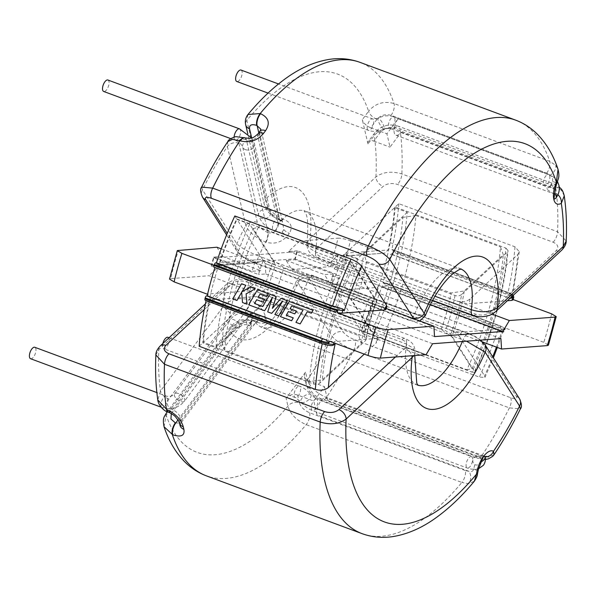 <?xml version="1.0" encoding="UTF-8"?>
<svg xmlns="http://www.w3.org/2000/svg" width="596" height="596" viewBox="0 0 596 596"><rect width="100%" height="100%" fill="white"/><g stroke="black" fill="none" stroke-linecap="round" stroke-linejoin="round"><path stroke-width="0.45" stroke-dasharray="2.98 2.23" d="M481.441 461.624A6.102 4.567 -13.1 0 1 481.426 461.632C479.936 464.575 477.754 465.603 474.87 464.731C472.561 462.697 472.188 460.395 473.738 457.832C475.556 455.858 478.007 455.374 481.091 456.357C484.146 457.013 485.487 457.117 485.114 456.678M485.144 456.707L485.643 456.38L482.842 456.29A10.326 4.537 110.4 0 0 481.091 456.357M555.666 198.416L555.845 198.14C556.738 196.68 555.792 195.123 553.006 193.484L547.15 189.476L547.091 188.664L551.196 185.714C553.93 187.144 555.122 189.751 554.772 193.536M252.786 316.118L257.599 315.634L258.977 316.439L259.498 318.659L254.589 323.963L180.923 422.996L181.132 420.769A212.109 93.237 -69.6 0 1 180.566 418.347C179.53 414.652 176.878 411.762 172.602 409.675L172.207 409.527C167.238 407.128 166.135 403.641 168.884 399.082L232.284 313.854C236.061 309.57 240.799 308.177 246.498 309.659L252.786 316.118L251.05 320.998L250.953 323.725A6.102 2.682 -69.6 0 0 251.519 326.146L247.772 324.999A6.102 2.682 110.4 0 0 252.779 319.069A6.102 2.682 110.4 0 0 253.054 315.031A6.102 2.682 110.4 0 0 252.019 313.563A6.102 2.682 110.4 0 0 247.012 319.501A6.102 2.682 110.4 0 0 246.737 323.531A6.102 2.682 110.4 0 0 247.772 324.999C244.889 324.082 242.118 324.827 239.473 327.241A6.102 3.032 36.6 0 1 235.495 327.547A6.102 3.032 36.6 0 1 229.438 321.698A6.102 3.032 36.6 0 1 229.684 319.963A6.102 3.032 36.6 0 1 233.654 319.657A6.102 3.032 36.6 0 1 239.711 325.505A6.102 3.032 36.6 0 1 239.473 327.241L184.477 401.168A6.102 3.032 36.6 0 1 180.506 401.466A6.102 3.032 36.6 0 1 174.449 395.617A6.102 3.032 36.6 0 1 174.688 393.889A6.102 3.032 36.6 0 1 178.666 393.583A6.102 3.032 36.6 0 1 184.723 399.432A6.102 3.032 36.6 0 1 184.477 401.168C178.48 407.984 171.03 410.115 162.142 407.567A6.102 2.682 110.4 0 0 167.156 401.63A6.102 2.682 110.4 0 0 167.431 397.599A6.102 2.682 110.4 0 0 166.388 396.131A6.102 2.682 110.4 0 0 161.382 402.062A6.102 2.682 110.4 0 0 161.106 406.092A6.102 2.682 110.4 0 0 162.142 407.567L161.024 407.15M180.029 425.402A8.448 6.355 166.4 0 1 181.132 420.769L251.519 326.146C252.153 327.077 253.181 326.34 254.611 323.941C254.164 324.492 252.63 324.231 250 323.151L249.605 323.002C243.898 321.52 239.16 322.92 235.39 327.197A8.448 4.202 -143.4 0 0 229.892 327.614L229.892 327.614A8.448 4.202 -143.4 0 0 229.549 330.013C236.15 321.602 244.546 318.704 254.76 321.341L255.155 321.482C263.052 324.641 266.658 323.717 265.987 318.704A61.947 27.23 -69.6 0 1 265.488 316.573C263.305 309.376 258.202 303.893 250.171 300.138L249.776 299.989C239.532 297.061 230.905 298.983 223.895 305.755A8.448 4.202 -143.4 0 0 232.284 313.854M30.56 358.717A6.102 2.682 110.4 0 0 35.566 352.78A6.102 2.682 110.4 0 0 34.806 347.282M162.842 343.519A6.102 2.682 110.4 0 0 163.669 348.749A6.102 2.682 110.4 0 0 168.683 342.812A6.102 2.682 110.4 0 0 167.916 337.314M474.87 464.731A10.326 4.537 110.4 0 0 474.364 466.333A10.326 4.537 110.4 0 0 473.813 469.015C473.03 471.302 471.429 472.077 469.007 471.339L465.364 470.602A8.448 3.71 -69.6 0 1 464.984 476.189A8.448 3.71 -69.6 0 1 461.87 482.44L468.538 483.736L474.319 481.233M317.027 414.92A10.326 4.537 -69.6 0 1 317.489 408.096A10.326 4.537 -69.6 0 1 325.967 398.053A10.326 4.537 -69.6 0 1 327.718 400.542L324.485 386.677L313.794 401.048L317.027 414.92L469.007 471.339A8.448 6.109 -90.2 0 1 468.538 483.736M267.619 232.447L268.014 232.596C270.8 233.386 273.512 232.775 276.134 230.756L277.9 232.097L282.042 232.112L283.83 229.713L282.362 221.332L278.31 218.076C272.864 215.633 269.429 212.258 268.014 207.959A8.448 6.318 166.9 0 1 264.162 203.996L264.162 203.996A8.448 6.318 166.9 0 1 265.272 199.436C267.224 208.011 273.043 214.538 282.75 219.023L283.145 219.172C291.072 222.204 293.135 226.934 289.336 233.364A61.947 27.23 110.4 0 0 287.622 235.666C281.632 242.378 274.436 244.546 266.032 242.17L265.637 242.021C255.729 237.879 249.128 232.395 245.835 225.579A8.448 6.318 166.9 0 1 257.323 222.338C258.746 226.644 262.18 230.011 267.619 232.447A8.448 3.71 -69.6 0 1 267.239 238.035A8.448 3.71 -69.6 0 1 265.637 242.021A61.947 27.23 110.4 0 0 258.999 256.161L414.689 313.958L425.328 315.679M276.134 230.756L276.902 226.51L278.243 223.962A6.102 2.682 110.4 0 1 280.187 221.347L281.685 220.49L282.407 222.323M107.921 80.013A6.102 2.682 -69.6 0 1 108.681 85.519A6.102 2.682 -69.6 0 1 103.674 91.456M241.03 70.052A6.102 2.682 -69.6 0 1 241.797 75.55A6.102 2.682 -69.6 0 1 236.791 81.488M551.196 185.714A10.326 4.537 -69.6 0 1 551.568 184.119A10.326 4.537 -69.6 0 1 552.492 181.415A8.448 0.603 -157.6 0 0 557.066 182.711M564.248 195.846L561.521 190.392L555.599 186.555L399.909 128.758C389.732 125.942 381.187 128.185 374.266 135.478L367.978 143.934A8.448 4.202 36.6 0 1 368.313 141.535A8.448 4.202 36.6 0 1 373.819 141.118L380.106 132.662C383.869 128.468 388.562 127.142 394.165 128.676L549.855 186.474L553.118 188.612C555.465 190.206 556.165 191.696 555.211 193.074A8.448 6.742 60.7 0 1 557.923 194.728M394.694 125.883A10.326 4.537 110.4 0 0 395.982 135.195A10.326 4.537 110.4 0 0 401.13 132.185L390.015 147.13L386.908 133.787L398.024 118.842A10.326 4.537 110.4 0 0 394.694 125.883M330.214 266.673C333.373 266.643 337.492 267.507 342.573 269.273A178.793 78.59 110.4 0 0 350.373 240.762C345.308 239.003 341.188 238.132 338.014 238.162A169.406 74.463 -69.6 0 1 330.214 266.673L291.764 269.548L286.177 260.37L294.998 259.707L333.32 273.936A88.692 38.986 -69.6 0 1 330.095 283.778L332.464 284.657C334.527 285.64 335.369 287.376 334.982 289.865L360.967 330.519L373.618 335.22A178.793 78.59 -69.6 0 0 407.239 212.31L394.597 207.617L345.702 253.144L341.806 256.377L340.264 256.153L384.725 253.166L388.123 249.97L345.702 253.144M335.466 290.565L377.886 287.384A178.793 78.59 -69.6 0 1 360.967 330.519M394.597 207.617A178.793 78.59 -69.6 0 1 388.123 249.97M377.886 287.384C378.535 284.59 377.693 282.616 375.368 281.446L332.464 284.657M342.573 269.273L375.368 281.446M350.373 240.762L383.168 252.942M407.239 212.31L357.518 258.612A88.692 38.986 -69.6 0 1 347.684 294.58L373.618 335.22M334.982 289.865L347.684 294.58M294.998 259.707A88.692 38.986 110.4 0 0 297.434 250.804L335.764 265.034L326.943 265.689L337.895 255.274A88.692 38.986 -69.6 0 1 335.764 265.034M297.434 250.804L288.613 251.46L299.565 241.045L340.264 256.153M357.518 258.612L344.823 253.896M291.764 269.548L330.095 283.778L324.507 274.6L333.32 273.936M286.177 260.37L324.507 274.6M288.613 251.46L326.943 265.689M299.565 241.045L338.014 238.162M241.618 283.756L232.783 298.894L236.999 300.459M250.335 286.989L241.998 291.764M241.663 292.301L242.542 302.522L247.057 304.191M214.992 267.299L334.654 311.715L214.992 267.299A186.533 81.995 -69.6 0 0 214.91 267.567M272.409 308.311L280.999 298.373M278.667 315.925L274.898 314.532L282.66 301.092M271.702 313.34L267.746 311.872L272.439 297.404M264.691 310.74L248.711 304.809L257.554 289.671M266.785 296.629L260.02 294.119M263.067 302.098L256.667 299.736M262.747 306.545L269.995 294.29M291.72 305.904L303.051 310.144L295.981 322.354L300.205 323.926M288.404 311.522L294.804 313.883M289.291 301.449L280.448 316.588L291.66 320.752M307.238 311.715L311.335 313.22M552.492 181.415C553.11 178.591 552.276 176.543 550.004 175.269L546.741 173.131L391.058 115.333C385.441 113.806 380.747 115.132 376.992 119.319A8.448 4.202 36.6 0 1 368.604 111.221C375.361 103.331 383.831 100.769 394.03 103.533L549.713 161.33L555.658 165.263L558.035 169.324M367.978 143.934L362.316 119.677L368.604 111.221A201.783 88.7 110.4 0 0 246.833 120.34L265.272 199.436A80.713 35.477 -69.6 0 1 309.965 238.37A8.448 5.707 -133 0 0 317.161 247.817C314.181 251.199 315.165 254.06 320.119 256.384L475.809 314.181C481.523 315.813 486.336 315.105 490.232 312.073A8.448 5.707 -133 0 0 495.909 311.44M434.968 296.227L315.612 251.922L308.981 247.891L307.029 242.863L309.965 238.37L375.934 176.93C383.005 171.909 391.654 170.918 401.875 173.95L557.565 231.747L566.2 241.03M247.958 114.506L246.833 120.34A8.448 6.318 166.9 0 0 245.716 124.899M201.649 187.107L202.491 189.915L236.903 243.839C241.566 248.152 248.934 252.257 258.999 256.161A8.448 3.71 110.4 0 1 252.764 262.315L252.764 262.315A8.448 3.71 110.4 0 1 251.817 261.502C246.282 259.208 242.386 256.571 240.128 253.583L227.225 233.364M226.599 234.891L236.895 251.02A8.448 7.197 -32.5 0 1 236.903 243.839A80.713 35.477 -69.6 0 1 245.835 225.579L227.389 146.482L227.814 141.58M363.851 253.74L402.911 217.369A169.406 74.463 -69.6 0 1 371.733 331.324L351.364 299.401A98.549 43.314 110.4 0 0 363.851 253.74L366.48 261.592L451.038 292.986L464.224 291.004L503.277 254.634L500.491 246.93A178.793 78.59 -69.6 0 1 466.869 369.833L382.312 338.446A178.793 78.59 110.4 0 0 415.933 215.536L500.491 246.93M415.933 215.536L402.911 217.369M450.732 334.155A92.447 40.632 110.4 0 0 461.587 294.484L507.27 251.944A175.269 77.04 -69.6 0 1 474.565 371.494L450.732 334.155L445.398 330.527L334.758 289.447A87.754 38.576 -69.6 0 0 339.467 275.426L332.188 275.97L332.814 286.385A81.183 35.685 -69.6 0 1 332.814 286.4L334.758 289.447M461.587 294.484C459.814 295.884 457.609 296.219 454.986 295.489L344.346 254.41A87.754 38.576 -69.6 0 1 341.419 268.297L334.14 268.848L340.607 257.904A81.183 35.685 -69.6 0 0 340.614 257.889L344.346 254.41M340.614 257.889L456.782 301.017L340.607 257.904M395.237 207.021A179.962 79.104 -69.6 0 1 361.303 331.048L471.943 372.12A179.962 79.104 110.4 0 0 505.877 248.092L395.237 207.021L398.813 203.683L514.989 246.811L519.28 251.713L517.775 254.507L470.013 298.991C466.459 301.8 462.049 302.477 456.782 301.017A81.183 35.685 110.4 0 0 456.782 301.017L457.177 301.159C462.176 302.842 466.184 303.662 469.194 303.61L507.39 300.757M505.877 248.092L508.015 250.543L507.27 251.944M490.232 312.073L556.202 250.633C559.085 247.28 558.05 244.472 553.103 242.2L397.413 184.402C391.781 182.749 387.02 183.412 383.131 186.384L317.161 247.817M262.516 259.372L262.896 260.035L275.598 264.743L249.664 224.103L237.014 219.41L262.516 259.372L220.103 262.553L216.296 265.771L214.716 265.555L259.215 262.56L262.896 260.035M261.003 306.165L274.182 304.183L358.747 335.578L361.37 343.43L322.317 379.801L309.294 381.634A178.793 78.59 -69.6 0 1 342.916 258.724L353.488 265.846L373.863 297.769L368.715 299.147L284.15 267.76L273.497 260.512A98.549 43.314 110.4 0 0 261.003 306.165L221.95 342.536A169.406 74.463 -69.6 0 1 253.121 228.588L273.497 260.512M253.121 228.588L258.351 227.337A178.793 78.59 110.4 0 0 224.729 350.247L309.294 381.634M342.916 258.724L258.351 227.337M319.903 383.072A175.269 77.04 -69.6 0 1 352.608 263.521L376.441 300.861A92.447 40.632 110.4 0 0 365.586 340.532L319.903 383.072C318.137 384.435 315.962 384.74 313.392 383.995L202.752 342.916A179.962 79.104 -69.6 0 1 236.679 218.888L347.326 259.96A179.962 79.104 110.4 0 0 313.392 383.995M352.608 263.521L347.326 259.96M234.817 215.961L236.679 218.888M213.867 257.934L296.763 251.721A87.754 38.576 -69.6 0 1 294.819 258.85L211.915 265.056A87.754 38.576 -69.6 0 1 213.867 257.934L258.522 274.51A87.754 38.576 -69.6 0 1 263.231 260.489L265.175 263.536L381.351 306.664L386.886 306.858M263.231 260.489L373.871 301.561L376.642 301.665L376.441 300.861M413.602 318.644L407.5 319.3L251.817 261.502M373.819 141.118L390.015 147.13M376.992 119.319L370.705 127.775L386.908 133.787M370.705 127.775A8.448 4.202 36.6 0 1 362.316 119.677M258.791 132.804L278.704 218.225A8.448 3.71 110.4 0 0 280.142 220.259L282.474 221.623L260.884 129.22L259.707 133.526A212.109 93.237 110.4 0 0 257.763 136.141C254.73 139.762 250.938 141.021 246.401 139.911L246.006 139.769C240.806 138.205 238.43 139.367 238.877 143.241L257.323 222.338M238.877 143.241A8.448 6.318 166.9 0 0 227.389 146.482A201.783 88.7 110.4 0 0 202.491 189.915A8.448 7.197 -32.5 0 0 202.484 197.105M407.5 319.3A8.448 3.71 110.4 0 0 408.454 320.112L252.764 262.315C248.122 260.333 245.157 258.791 243.861 257.681C241.35 256.168 239.026 253.948 236.895 251.02A8.448 7.197 -32.5 0 0 240.128 253.583M556.202 250.633A8.448 5.707 -133 0 0 561.879 250.007M380.106 132.662A8.448 4.202 -143.4 0 0 374.601 133.079A8.448 4.202 -143.4 0 0 374.266 135.478A201.783 88.7 110.4 0 1 375.934 176.93A8.448 5.707 -133 0 0 383.131 186.384M394.165 128.676A8.448 3.71 -69.6 0 1 398.381 126.21C393.077 124.713 388.711 124.601 385.292 125.875C381.492 126.762 377.931 129.161 374.601 133.079L368.313 141.535M401.13 132.185L553.118 188.612A8.448 5.178 -42.1 0 1 559.264 187.494M560.665 188.411A8.448 5.178 -42.1 0 1 561.521 190.392M398.024 118.842L550.004 175.269A8.448 5.178 137.9 0 0 555.658 165.263M282.042 232.112A8.448 4.03 -144.2 0 0 287.622 235.666M283.83 229.713A8.448 4.366 -142.5 0 0 289.336 233.364M398.813 203.683A186.533 81.995 -69.6 0 1 391.803 249.694L507.978 292.822L512.366 295.102C512.635 294.573 511.42 293.798 508.738 292.763L392.563 249.635A1.877 0.827 -69.6 0 1 392.727 249.657A1.877 0.827 -69.6 0 1 393.002 251.184A189.819 83.44 -69.6 0 1 392.801 252.078A1.877 0.827 -69.6 0 1 391.386 254.09L390.79 254.134A186.533 81.995 -69.6 0 1 382.997 282.638L383.586 282.593A1.877 0.827 -69.6 0 1 383.66 282.593L499.925 325.744A1.877 0.827 -69.6 0 1 500.111 327.599L504.574 329.893A186.533 81.995 110.4 0 0 505.177 327.994L543.82 342.342L548.417 345.159M391.803 249.694L392.563 249.635M382.237 287.056L385.232 285.961A189.819 83.44 110.4 0 0 385.523 285.059L383.66 282.593A187.941 82.613 -69.6 0 1 382.237 287.056L381.567 287.108A186.533 81.995 -69.6 0 1 363.173 333.976L479.348 377.104L484.943 377.41L484.578 375.853A177.146 77.867 110.4 0 0 492.728 356.825M361.303 331.048L363.173 333.976M294.819 258.85L339.467 275.426M296.763 251.721L341.419 268.297M471.943 372.12L474.736 372.269L474.565 371.494M512.404 296.197L512.366 295.102L512.404 296.197M382.334 287.056L498.502 330.184C501.184 331.212 502.391 331.987 502.13 332.523L497.742 330.236L381.567 287.108M502.13 332.523L502.406 332.747A1.877 1.654 -94.3 0 0 503.322 331.6A180.432 79.313 110.4 0 0 504.179 328.918L461.393 332.121A90.57 39.813 -69.6 0 1 459.665 336.815L484.578 375.853M332.814 286.4L448.989 329.528L332.814 286.385M502.406 332.747L501.765 331.719L504.447 331.227L499.828 328.5L385.232 285.961M459.665 336.815C457.624 334.08 454.07 331.652 448.989 329.528A81.183 35.685 110.4 0 0 448.989 329.514L449.377 329.67C454.368 331.354 458.376 332.173 461.393 332.121M513.216 299.579L512.97 299.49A186.533 81.995 110.4 0 0 513.409 297.605L508.977 295.206L392.801 252.078M504.574 329.893L503.732 327.658L499.761 325.721L383.586 282.593M382.997 282.638L502.659 327.062M391.386 254.09L510.459 298.551L390.79 254.134M510.459 298.551L513.409 297.605M206.186 300.242L322.354 343.37L329.685 345.434L321.602 343.43L206.186 300.242A186.533 81.995 -69.6 0 0 206.104 300.593M253.643 295.527L257.375 292.047A81.183 35.685 -69.6 0 1 257.375 292.033L263.849 281.089L256.571 281.632A87.754 38.576 -69.6 0 0 253.643 295.527L364.283 336.598L366.361 339.191L365.586 340.532M386.275 308.497L265.168 263.551A81.183 35.685 -69.6 0 1 265.175 263.536L265.801 273.966L258.522 274.51M364.268 354.113L376.128 343.065A90.57 39.813 -69.6 0 1 376.948 338.446L334.162 341.65A180.432 79.313 110.4 0 0 333.887 342.834M199.168 346.254L202.752 342.916M426.095 354.687L257.375 292.033L373.55 335.175L377.693 340.398L376.128 343.065M430.401 304.578L334.14 268.848M434.529 336.598L265.801 273.966M500.916 338.61L332.188 275.97M432.577 343.728L263.849 281.089M211.915 265.056L256.571 281.632M329.372 341.158L334.162 341.65M376.948 338.446L378.132 337.954L373.93 335.317M381.731 306.806L385.917 309.488M482.812 342.082L449.377 329.67M504.179 328.918L505.177 327.994L505.333 328.47L504.454 331.227L502.413 332.821L497.332 347.468M512.97 299.49L513.134 299.937M492.095 314.122L457.177 301.159M331.011 345.606L329.685 345.434M393.002 251.184L509.178 294.312L513.767 297.195M169.055 337.731L299.505 386.163A6.102 2.682 110.4 0 0 296.458 387.936A6.102 2.682 110.4 0 0 294.498 392.093A6.102 2.682 110.4 0 0 295.258 397.599A6.102 2.682 110.4 0 0 298.298 395.818A6.102 2.682 110.4 0 0 300.265 391.661A6.102 2.682 110.4 0 0 299.505 386.163C304.116 387.966 307.901 390.834 310.874 394.753A6.102 2.816 144 0 1 310.069 398.217A6.102 2.816 144 0 1 305.085 402.039A6.102 2.816 144 0 1 301.002 401.928A6.102 2.816 144 0 1 301.8 398.463A6.102 2.816 144 0 1 306.784 394.649A6.102 2.816 144 0 1 310.874 394.753L316.618 399.089A6.102 2.682 110.4 0 0 313.57 400.862A6.102 2.682 110.4 0 0 311.604 405.019A6.102 2.682 110.4 0 0 312.371 410.525A6.102 2.682 110.4 0 0 315.411 408.752A6.102 2.682 110.4 0 0 317.377 404.587A6.102 2.682 110.4 0 0 316.618 399.089L471.488 456.581A6.102 2.682 110.4 0 0 468.449 458.361A6.102 2.682 110.4 0 0 466.482 462.518A6.102 2.682 110.4 0 0 467.242 468.024A6.102 2.682 110.4 0 0 470.289 466.243A6.102 2.682 110.4 0 0 472.248 462.086A6.102 2.682 110.4 0 0 471.488 456.581L474.654 457.184L473.738 457.832M494.002 454.793L488.683 456.663L482.089 455.262L326.399 397.465C316.618 393.211 310.278 387.385 307.372 379.987L305.547 372.142A8.448 6.318 -13.1 0 0 304.429 376.702A8.448 6.318 -13.1 0 0 308.281 380.665L310.114 388.51C311.574 392.764 314.986 396.072 320.365 398.433L476.055 456.231L479.705 456.968C482.38 457.356 483.535 457.184 483.162 456.447A8.448 7.562 -59.4 0 0 485.174 456.871M473.813 469.015A8.448 3.487 -172.4 0 1 477.746 472.613M305.547 372.142L286.102 398.277L287.935 406.122C290.327 414.145 296.413 420.322 306.18 424.643L461.87 482.44A220.557 96.947 -69.6 0 1 362.115 533.666M466.482 341.188L307.372 282.042L296.733 280.321L297.858 282.623A8.448 7.197 147.5 0 1 308.862 278.161C307.529 275.516 309.428 275.024 314.561 276.7L470.251 334.498C475.787 336.785 479.683 339.429 481.933 342.409A8.448 7.197 147.5 0 1 485.166 344.972M164.049 426.736L166.157 415.241L229.549 330.013A80.713 35.477 110.4 0 0 297.858 282.623L332.27 336.546C336.598 341.53 343.743 346.045 353.689 350.083L509.379 407.88L520.412 408.893M155.869 354.955L158.827 349.532L224.796 288.099C231.844 283.711 240.493 283.1 250.76 286.281L406.45 344.078L413.088 348.101L415.04 353.13L414.064 355.589M205.397 303.885L226.152 284.553A8.448 5.707 47 0 0 224.796 288.099A80.713 35.477 110.4 0 0 223.895 305.755L160.503 390.983L157.791 399.976M466.869 369.833L472.099 368.581L451.731 336.666L441.077 329.417L356.512 298.022L351.364 299.401M371.733 331.324L382.312 338.446M481.933 342.409L516.345 396.333C517.604 398.918 515.682 399.365 510.563 397.674L354.881 339.876C349.412 337.634 345.538 335.034 343.266 332.084L308.862 278.161M253.062 295.996L265.756 300.712L216.035 347.014L203.392 342.32L253.062 295.996C252.972 293.552 251.892 291.831 249.821 290.848L247.444 289.969A88.692 38.986 -69.6 0 1 249.582 280.209L258.396 279.554L247.444 289.969L209.114 275.739L170.672 278.615A169.406 74.463 -69.6 0 1 178.465 250.111M224.729 350.247L221.95 342.536M395.453 356.982L404.9 348.176C407.887 344.793 406.897 341.94 401.95 339.608L246.26 281.811C240.538 280.187 235.733 280.895 231.829 283.927L204.227 309.629M308.281 380.665L324.485 386.677M465.364 470.602L309.674 412.805C304.288 410.435 300.868 407.128 299.423 402.881A8.448 6.318 -13.1 0 0 287.935 406.122A201.783 88.7 -69.6 0 1 166.157 415.241A8.448 4.202 -143.4 0 1 166.493 412.842M299.423 402.881L297.59 395.036L313.794 401.048M297.59 395.036A8.448 6.318 -13.1 0 0 286.102 398.277M235.39 327.197L171.283 413.557M404.9 348.176A8.448 5.707 47 0 1 411.829 355.752M168.884 399.082A8.448 4.202 -143.4 0 1 160.503 390.983A201.783 88.7 -69.6 0 1 158.827 349.532A8.448 5.707 47 0 1 160.182 345.993M246.26 281.811A8.448 3.71 -69.6 0 1 249.277 280.701C241.983 278.563 240.434 279.338 237.148 279.576C233.096 280.656 232.127 279.926 226.152 284.553A8.448 5.707 47 0 1 231.829 283.927M516.345 396.333A8.448 7.197 147.5 0 1 519.578 398.895M310.114 388.51A8.448 6.318 166.9 0 1 306.262 384.547A8.448 6.318 166.9 0 1 307.372 379.987A201.783 88.7 -69.6 0 0 332.27 336.546A8.448 7.197 147.5 0 1 343.266 332.084M175.716 423.018L180.923 422.996L180.052 425.499M320.365 398.433A8.448 3.71 110.4 0 0 321.803 400.467C315.284 397.562 315.738 397.063 314.464 396.295C310.464 393.285 307.73 389.367 306.262 384.547L304.429 376.702M327.718 400.542L479.705 456.968A8.448 6.109 89.8 0 0 484.108 459.531A8.448 6.109 89.8 0 0 484.116 459.531A8.448 6.109 89.8 0 0 488.683 456.663M258.977 316.439A8.448 6.206 168.4 0 1 265.488 316.573M259.498 318.659A8.448 6.429 165.3 0 1 265.987 318.704M171.998 412.425A8.448 4.202 -143.4 0 0 167.901 411.948M274.182 304.183A89.162 39.194 -69.6 0 1 284.15 267.76M368.715 299.147A89.162 39.194 110.4 0 0 358.747 335.578M361.37 343.43A98.549 43.314 -69.6 0 1 373.863 297.769M353.488 265.846A169.406 74.463 110.4 0 0 322.317 379.801M464.224 291.004A98.549 43.314 -69.6 0 1 451.731 336.666M472.099 368.581A169.406 74.463 110.4 0 0 503.277 254.634M441.077 329.417A89.162 39.194 110.4 0 0 451.038 292.986M366.48 261.592A89.162 39.194 -69.6 0 1 356.512 298.022M216.914 247.228L222.502 256.414L213.688 257.07A88.692 38.986 110.4 0 0 211.252 265.98L220.066 265.324L258.396 279.554M220.066 265.324L209.114 275.739M221.243 248.837L255.244 261.458L260.832 270.644L252.019 271.299A88.692 38.986 -69.6 0 1 255.244 261.458L257.614 262.344M222.502 256.414L260.832 270.644M169.517 279.092L170.672 278.615M213.688 257.07L252.019 271.299M211.252 265.98L249.582 280.209M214.091 265.324L214.716 265.555M249.821 290.848L206.916 294.059C209.248 295.221 210.232 297.188 209.867 299.967L252.279 296.793M265.756 300.712A88.692 38.986 -69.6 0 1 275.598 264.743M216.035 347.014A178.793 78.59 -69.6 0 1 249.664 224.103M220.103 262.553A178.793 78.59 -69.6 0 1 237.014 219.41M203.392 342.32A178.793 78.59 -69.6 0 1 209.867 299.967M278.63 224.573A6.102 2.682 -69.6 0 1 276.663 228.73A6.102 2.682 -69.6 0 1 273.616 230.51A6.102 2.682 -69.6 0 1 272.856 225.005A6.102 2.682 -69.6 0 1 274.823 220.848A6.102 2.682 -69.6 0 1 277.863 219.067A6.102 2.682 -69.6 0 1 278.63 224.573M267.723 209.747A6.102 4.567 -13.1 0 0 259.424 212.087A6.102 4.567 -13.1 0 0 258.619 215.38A6.102 4.567 -13.1 0 0 261.406 218.24A6.102 4.567 -13.1 0 0 269.697 215.901A6.102 4.567 -13.1 0 0 270.502 212.608A6.102 4.567 -13.1 0 0 267.723 209.747M245.403 149.633A6.102 4.567 -13.1 0 0 253.702 147.286A6.102 4.567 -13.1 0 0 254.507 143.994A6.102 4.567 -13.1 0 0 251.721 141.133A6.102 4.567 -13.1 0 0 243.429 143.472A6.102 4.567 -13.1 0 0 242.624 146.765A6.102 4.567 -13.1 0 0 245.403 149.633M239.51 128.863A6.102 2.682 -69.6 0 1 240.27 134.368A6.102 2.682 -69.6 0 1 238.303 138.525A6.102 2.682 -69.6 0 1 235.264 140.306A6.102 2.682 -69.6 0 1 234.109 137.013M367.337 128.863A6.102 2.682 -69.6 0 1 367.613 124.832A6.102 2.682 -69.6 0 1 372.619 118.895A6.102 2.682 -69.6 0 1 373.655 120.37A6.102 2.682 -69.6 0 1 373.379 124.4A6.102 2.682 -69.6 0 1 368.373 130.338A6.102 2.682 -69.6 0 1 367.337 128.863M384.197 127.253A6.102 1.453 -119.2 0 0 381.284 121.13A6.102 1.453 -119.2 0 0 378.117 118.276A6.102 1.453 -119.2 0 0 377.991 119.952A6.102 1.453 -119.2 0 0 380.911 126.076A6.102 1.453 -119.2 0 0 384.07 128.93A6.102 1.453 -119.2 0 0 384.197 127.253M394.857 118.343A6.102 2.682 -69.6 0 1 394.582 122.374A6.102 2.682 -69.6 0 1 389.575 128.311A6.102 2.682 -69.6 0 1 388.54 126.836A6.102 2.682 -69.6 0 1 388.815 122.806A6.102 2.682 -69.6 0 1 393.822 116.876A6.102 2.682 -69.6 0 1 394.857 118.343M549.736 175.842A6.102 2.682 -69.6 0 1 549.46 179.873A6.102 2.682 -69.6 0 1 544.446 185.803A6.102 2.682 -69.6 0 1 543.41 184.335A6.102 2.682 -69.6 0 1 543.686 180.305A6.102 2.682 -69.6 0 1 548.692 174.367A6.102 2.682 -69.6 0 1 549.736 175.842M168.392 412.134A8.448 3.71 110.4 0 0 172.602 409.675L246.893 309.808A8.448 3.71 110.4 0 0 249.612 304.049A8.448 3.71 110.4 0 0 250.171 300.138M246.498 309.659A8.448 3.71 110.4 0 0 249.217 303.908A8.448 3.71 110.4 0 0 249.776 299.989A61.947 27.23 -69.6 0 1 250.76 286.281A8.448 3.71 -69.6 0 0 249.277 280.701L404.967 338.498A8.448 3.71 -69.6 0 1 406.45 344.078A61.947 27.23 110.4 0 0 417.319 384.971A61.947 27.23 110.4 0 0 417.863 385.158M309.674 412.805A8.448 3.71 -69.6 0 1 309.294 418.392A8.448 3.71 -69.6 0 1 306.18 424.643A220.557 96.947 110.4 0 1 206.425 475.869M510.563 397.674A8.448 3.71 -69.6 0 1 510.675 404.483A8.448 3.71 -69.6 0 1 509.379 407.88A220.557 96.947 -69.6 0 1 482.089 455.262A8.448 3.71 110.4 0 1 477.493 458.264L321.803 400.467A8.448 3.71 110.4 0 0 326.399 397.465A220.557 96.947 110.4 0 0 353.689 350.083A8.448 3.71 -69.6 0 0 354.985 346.686A8.448 3.71 -69.6 0 0 354.881 339.876M244.963 137.877A8.448 3.71 -69.6 0 1 246.401 139.911L268.014 232.596A8.448 3.71 -69.6 0 1 267.634 238.177A8.448 3.71 -69.6 0 1 266.032 242.17M546.741 173.131A8.448 3.71 110.4 0 0 549.467 167.372A8.448 3.71 110.4 0 0 549.713 161.33A220.557 96.947 110.4 0 0 515.637 120.131M391.058 115.333A8.448 3.71 110.4 0 0 393.777 109.575A8.448 3.71 110.4 0 0 394.03 103.533A220.557 96.947 -69.6 0 0 359.947 62.334M553.103 242.2A8.448 3.71 110.4 0 0 557.014 235.092A8.448 3.71 110.4 0 0 557.565 231.747A220.557 96.947 110.4 0 0 555.599 186.555A8.448 3.71 -69.6 0 0 554.064 184.008L398.381 126.21A8.448 3.71 -69.6 0 1 399.909 128.758A220.557 96.947 -69.6 0 1 401.875 173.95A8.448 3.71 110.4 0 1 401.324 177.295A8.448 3.71 110.4 0 1 397.413 184.402M555.211 193.074A10.326 4.537 -69.6 0 1 553.006 193.484M432.607 300.377L317.094 257.494A8.448 3.71 110.4 0 1 315.612 251.922A61.947 27.23 110.4 0 0 304.742 211.029A61.947 27.23 110.4 0 0 282.75 219.023A8.448 3.71 110.4 0 1 279.748 220.11L279.748 220.11C274.361 217.547 271.135 215.454 270.07 213.837C267.954 211.334 266.397 210.731 264.162 203.996L247.817 133.891M419.815 320.946L415.814 321.639L408.454 320.112A8.448 3.71 110.4 0 0 414.689 313.958A61.947 27.23 -69.6 0 1 460.432 268.826A61.947 27.23 -69.6 0 1 460.969 269.042M258.075 133.772A8.448 4.142 -143.6 0 0 257.763 136.141L278.243 223.962M280.187 221.347L259.707 133.526A8.448 4.254 -143.1 0 1 260.072 131.09M268.014 207.959L251.676 137.892M472.784 315.291A8.448 3.71 110.4 0 0 475.809 314.181M461.252 268.997L304.012 210.626L305.294 212.765C307.774 215.789 308.348 225.824 307.022 242.87L307.029 242.863C306.575 252.406 312.103 255.051 317.094 257.494A8.448 3.71 110.4 0 0 320.119 256.384M549.855 186.474A8.448 3.71 -69.6 0 1 554.064 184.008L559.219 187.01M244.762 137.818A8.448 3.71 -69.6 0 1 246.006 139.769M278.31 218.076A8.448 3.71 110.4 0 0 279.748 220.11L280.142 220.259A8.448 3.71 110.4 0 0 283.145 219.172M514.989 246.811A186.533 81.995 -69.6 0 1 507.978 292.822M470.013 298.991A90.57 39.813 -69.6 0 1 469.194 303.61M511.167 297.233A177.146 77.867 110.4 0 0 517.775 254.507M454.986 295.489A87.754 38.576 -69.6 0 1 445.398 330.527M497.742 330.236A186.533 81.995 -69.6 0 1 479.348 377.104M496.438 347.14A177.146 77.867 110.4 0 0 501.765 331.719M551.62 313.839A186.533 81.995 -69.6 0 1 543.82 342.342M364.283 336.598A87.754 38.576 -69.6 0 1 373.871 301.561M385.523 285.059L500.111 327.599A189.819 83.44 -69.6 0 1 499.828 328.5A1.877 0.827 110.4 0 1 498.502 330.184M513.283 295.266L508.902 292.785A1.877 0.827 110.4 0 1 509.178 294.312A189.819 83.44 -69.6 0 1 508.977 295.206A1.877 0.827 110.4 0 1 507.561 297.218M499.761 325.721A1.877 0.827 -69.6 0 1 499.925 325.744L503.732 327.658M392.727 249.657L508.902 292.785A1.877 0.827 110.4 0 0 508.738 292.763M483.162 456.447A10.326 4.537 110.4 0 0 482.842 456.29L325.967 398.053M462.384 341.493A61.947 27.23 110.4 0 0 463.062 339.839A8.448 3.71 -69.6 0 1 469.305 333.685L313.615 275.888A8.448 3.71 -69.6 0 0 307.372 282.042A61.947 27.23 -69.6 0 1 261.629 327.167A61.947 27.23 -69.6 0 1 254.76 321.341A8.448 3.71 -69.6 0 0 253.821 320.544L253.821 320.544C247.802 318.741 242.371 319.046 237.521 321.475C235.495 322.756 234.817 322.086 229.892 327.614L167.32 411.724M179.433 422.832A8.448 6.28 167.4 0 1 180.566 418.347L250.953 323.725M178.01 419.934L250 323.151A8.448 3.71 -69.6 0 1 254.216 320.693L254.216 320.693A8.448 3.71 -69.6 0 1 255.155 321.482M401.95 339.608A8.448 3.71 -69.6 0 1 404.967 338.498C409.504 340.741 415.278 343.005 415.04 353.137L414.742 355.536M480.637 340.13L476.07 336.964L469.305 333.685A8.448 3.71 -69.6 0 1 470.251 334.498M418.049 385.374L260.81 326.995C260.951 327.509 263.387 326.191 268.125 323.039L272.558 319.091L279.33 311.321C285.879 302.783 291.682 292.45 296.733 280.321C299.676 273.117 309.346 273.616 313.615 275.888A8.448 3.71 -69.6 0 1 314.561 276.7M476.055 456.231A8.448 3.71 110.4 0 0 477.493 458.264L485.382 459.479M168.199 412.045A8.448 3.71 110.4 0 0 172.207 409.527M249.605 323.002A8.448 3.71 -69.6 0 1 253.821 320.544L258.232 321.758C259.104 321.17 255.148 322.719 254.589 323.971M257.606 315.634L252.019 313.563C243.131 311.015 235.688 313.146 229.684 319.963L174.688 393.889C172.579 396.109 169.815 396.862 166.388 396.131L156.86 392.585M478.551 468.747L475.563 469.357L470.788 469.045L467.242 468.024L312.371 410.525C307.76 408.722 303.967 405.854 301.002 401.928L295.258 397.599L163.669 348.749M251.564 137.929L254.507 143.994L270.502 212.608C270.644 213.957 274.987 218.367 277.863 219.067L281.685 220.49M230.726 138.622L235.264 140.306C238.303 141.349 240.754 143.509 242.624 146.765L258.619 215.38C260.877 222.256 265.876 227.3 273.616 230.51L277.9 232.097M557.498 181.609L553.2 176.788L548.692 174.367L393.822 116.876C388.503 115.088 383.273 115.557 378.117 118.276L372.619 118.895L278.518 83.962M268.044 93.088L368.373 130.338C373.685 132.126 378.922 131.656 384.07 128.93L389.575 128.311L544.446 185.803C546.502 186.95 547.366 187.703 547.053 188.075L547.091 188.664M395.982 135.195L551.911 193.082M341.806 256.377L384.725 253.166M474.744 372.269C493.361 331.197 504.454 290.617 508.023 250.543M519.28 251.713L512.538 295.817M484.943 377.41L493.361 357.816M366.369 339.191C368.402 326.809 371.829 314.301 376.642 301.665M377.693 340.398L378.132 337.954M216.296 265.779L259.215 262.568"/><path stroke-width="0.89" d="M477.746 472.613C477.061 475.034 478.141 475.377 474.319 481.233L476.487 474.148A8.448 3.487 -172.4 0 0 477.746 472.613L478.521 468.866L483.527 456.484L485.144 456.707C485.807 459.732 485.233 462.578 483.438 465.252L478.551 468.747M156.86 392.585L34.806 347.282A6.102 2.682 110.4 0 0 29.8 353.212A6.102 2.682 110.4 0 0 30.56 358.717L161.024 407.15M169.055 337.731L167.916 337.314A6.102 2.682 110.4 0 0 162.909 343.244A6.102 2.682 110.4 0 0 162.842 343.519M230.726 138.622L103.674 91.456A6.102 2.682 -69.6 0 1 102.914 85.951A6.102 2.682 -69.6 0 1 107.921 80.013L239.51 128.863A6.102 2.682 -69.6 0 0 236.463 130.643A6.102 2.682 -69.6 0 0 234.496 134.8A6.102 2.682 -69.6 0 0 234.109 137.013M268.044 93.088L236.791 81.488A6.102 2.682 -69.6 0 1 236.023 75.983A6.102 2.682 -69.6 0 1 241.03 70.052L278.518 83.962M557.923 194.728A8.448 6.742 60.7 0 1 561.313 203.34A18.774 8.255 110.4 0 1 553.84 199.466L555.725 186.645L557.066 182.711A8.448 0.603 -157.6 0 0 556.373 182.138A18.774 8.255 110.4 0 0 554.69 187.062A18.774 8.255 110.4 0 0 553.84 199.466L555.845 198.14M241.983 291.787L245.843 285.328L241.618 283.756L232.745 298.901L236.97 300.466L241.7 292.249M236.97 300.466L241.663 292.249L242.505 302.522L247.057 304.191L246.103 293.88L255.215 288.807L250.298 286.996L241.946 291.794L245.843 285.328M380.375 358.107L426.095 354.687L432.577 343.728L500.916 338.61L501.549 349.032L547.27 345.613A177.146 77.867 110.4 0 0 555.07 317.102L509.342 320.529L502.868 331.48L434.529 336.598L433.895 326.176L388.175 329.603A177.146 77.867 110.4 0 0 380.375 358.107C377.216 358.144 373.103 357.272 368.023 355.507L329.372 341.158A186.533 81.995 110.4 0 0 328.94 343.043L321.363 340.986L205.188 297.858A1.877 0.827 -69.6 0 1 206.603 295.847L207.192 295.802A186.533 81.995 -69.6 0 1 214.91 267.567M368.023 355.507A186.533 81.995 -69.6 0 1 375.815 327.003L337.172 312.654A186.533 81.995 110.4 0 1 337.768 310.762L335.153 311.872L330.407 310.449A1.877 0.827 110.4 0 0 330.571 310.471M206.603 295.847L326.854 340.227L207.192 295.802M326.854 340.227L328.94 343.043M280.999 298.373L287.503 300.786L278.63 315.932L287.466 300.794L280.999 298.373M282.757 300.987L271.664 313.347L282.728 300.987L274.86 314.532L278.63 315.932M272.521 297.262L264.661 310.747L272.484 297.27L267.708 311.879L271.664 313.347M268.476 293.746L257.517 289.671L268.513 293.739L266.747 296.629L268.513 293.739M264.669 299.304L258.299 296.935L259.99 294.126L258.336 296.935L264.706 299.296L263.037 302.105L264.706 299.296M256.705 299.736L254.552 303.498L262.747 306.545M280.962 298.38L272.357 308.378L276.276 296.637L269.958 294.29L276.313 296.637L272.394 308.378M294.767 313.883L296.398 311.082L290.036 308.721L291.72 305.904L303.014 310.151L295.944 322.361L300.168 323.926L307.238 311.715L311.335 313.22L313.101 310.293L289.254 301.457L280.411 316.595L291.623 320.752L293.269 317.869L286.281 315.277L288.404 311.522L294.804 313.883L296.435 311.082L290.073 308.713L291.757 305.904M291.623 320.752L293.232 317.877L286.251 315.284L288.434 311.514M311.298 313.22L313.101 310.293L289.254 301.457M300.168 323.926L307.275 311.715M260.191 113.553L247.958 114.506C259.491 100.649 271.366 89.162 283.577 80.043C298.559 68.741 313.846 61.85 329.424 59.369C339.996 57.805 350.165 58.788 359.947 62.334A220.557 96.947 -69.6 0 0 260.191 113.553A8.448 3.71 110.4 0 0 256.697 125.391L260.884 129.22L260.072 131.09A8.448 4.254 -143.1 0 1 265.585 130.658C270.368 123.283 268.707 117.628 260.586 113.702L260.191 113.553M461.252 268.997L458.86 269.802L454.003 272.901C450.561 275.546 446.829 279.442 442.806 284.583C436.227 293.135 430.401 303.506 425.328 315.679L424.203 313.369A80.713 35.477 110.4 0 1 475.645 256.146A80.713 35.477 110.4 0 1 497.265 307.901A8.448 5.707 -133 0 1 495.909 311.44L561.879 250.007A8.448 5.707 -133 0 0 563.235 246.461A201.783 88.7 -69.6 0 0 561.313 203.34L564.248 195.853C566.282 209.777 566.93 224.841 566.2 241.03L563.235 246.461L497.265 307.901C490.225 312.289 481.568 312.893 471.302 309.719L434.968 296.227M201.649 187.107L201.649 187.107C200.055 188.701 200.338 192.031 202.484 197.105L202.484 197.105A8.448 7.197 -32.5 0 0 205.717 199.667C204.458 197.082 206.387 196.635 211.498 198.326L367.188 256.124C372.656 258.359 376.523 260.959 378.795 263.916A8.448 7.197 -32.5 0 0 389.791 259.446C385.463 254.462 378.318 249.947 368.373 245.91L212.683 188.113L201.649 187.107C209.703 170.829 218.427 155.653 227.814 141.58L232.403 139.367L240.374 140.88C249.702 143.144 257.427 140.649 263.566 133.377A220.557 96.947 -69.6 0 1 265.585 130.658M367.188 256.124A8.448 3.71 110.4 0 1 368.373 245.91A220.557 96.947 110.4 0 1 515.637 120.131C523.683 123.163 530.82 127.76 537.048 133.914C546.353 143.301 553.349 155.102 558.035 169.324L556.373 182.138A201.783 88.7 -69.6 0 0 389.791 259.446L424.203 313.369A8.448 7.197 -32.5 0 1 413.207 317.839L413.602 318.644M350.992 259.089L234.817 215.961A186.533 81.995 -69.6 0 0 216.422 262.829L332.59 305.957A186.533 81.995 -69.6 0 1 350.992 259.089C355.976 261.137 359.5 263.514 361.563 266.203L386.476 305.249L386.886 306.858L385.917 309.488L384.748 309.935A90.57 39.813 -69.6 0 1 386.476 305.249M251.676 137.892L249.568 128.863C249.128 124.989 251.505 123.826 256.697 125.391M559.264 187.494A8.448 5.178 -42.1 0 1 560.665 188.411L560.665 188.411C562.132 189.558 563.324 192.039 564.248 195.853M249.568 128.863A8.448 6.318 166.9 0 1 245.716 124.899L247.817 133.891M507.39 300.757L511.979 300.406A180.432 79.313 110.4 0 0 512.582 297.747A1.877 1.654 -94.3 0 0 512.404 296.197L511.025 297.866A177.146 77.867 110.4 0 0 511.167 297.233M555.07 317.102L556.232 316.632L551.62 313.839L513.216 299.579M205.426 300.302A1.877 0.827 -69.6 0 1 205.255 300.28A1.877 0.827 -69.6 0 1 204.979 298.752L321.155 341.88C326.236 343.639 330.37 344.451 333.551 344.309L335.116 344.197A177.146 77.867 110.4 0 0 328.366 387.549C324.827 390.261 320.484 390.872 315.344 389.382L199.168 346.254A186.533 81.995 -69.6 0 1 206.104 300.593M214.404 267.343A1.877 0.827 -69.6 0 1 214.232 267.321A1.877 0.827 -69.6 0 1 214.046 265.466A189.819 83.44 -69.6 0 1 214.337 264.564A1.877 0.827 -69.6 0 1 215.663 262.881L331.838 306.009L342.64 308.907A1.877 1.654 85.7 0 1 342.819 310.456A180.432 79.313 110.4 0 0 341.962 313.138L384.748 309.935M328.366 387.549L364.268 354.113M204.979 298.752A189.819 83.44 -69.6 0 1 205.188 297.858M215.663 262.881L216.422 262.829M502.868 331.48L430.401 304.578M375.815 327.003C380.881 328.761 385.001 329.633 388.175 329.603M433.895 326.176L386.275 308.497M341.962 313.138L337.172 312.654M501.549 349.032L482.812 342.082M556.232 316.632L548.424 345.159L547.27 345.613M512.97 299.49L511.979 300.406M509.342 320.529L492.095 314.122M339.921 308.02L332.59 305.957M335.116 344.197L332.642 345.457L331.011 345.606C327.688 345.278 324.5 344.548 321.43 343.408A1.877 0.827 110.4 0 0 321.602 343.43M342.64 308.907L344.376 310.345L342.819 310.456C339.675 310.382 335.57 309.458 330.512 307.692L214.337 264.564M214.046 265.466L330.221 308.594L337.768 310.762M513.134 299.937L513.767 297.195L511.025 297.866M333.887 342.834A180.432 79.313 110.4 0 0 333.551 344.309A1.877 1.654 85.7 0 1 332.642 345.457M485.174 456.871A8.448 7.562 -59.4 0 0 493.481 451.299L494.002 454.793C503.478 440.615 512.284 425.32 520.412 408.893L519.57 406.077L485.159 352.161L466.482 341.188M168.966 353.8A8.448 3.71 -69.6 0 0 164.496 364.253L155.869 354.963C155.757 352.251 157.195 349.263 160.182 345.993L160.182 345.993A8.448 5.707 47 0 1 165.859 345.367C162.976 348.712 164.012 351.528 168.966 353.8L324.656 411.598C330.281 413.244 335.041 412.588 338.938 409.616A8.448 5.707 47 0 1 346.127 419.07C339.057 424.084 330.415 425.082 320.186 422.05L164.496 364.253A220.557 96.947 110.4 0 0 166.463 409.445A8.448 3.71 110.4 0 0 167.998 411.985C164.578 411.598 158.275 405.407 157.791 399.976L166.858 409.594C175.664 413.773 181.139 419.517 183.292 426.818A220.557 96.947 110.4 0 0 183.881 429.343C184.916 435.646 181.206 437.471 172.743 434.812L164.049 426.736C168.668 440.705 175.515 452.349 184.589 461.662C190.914 468.024 198.192 472.762 206.425 475.869A220.557 96.947 110.4 0 1 172.348 434.67A8.448 3.71 -69.6 0 1 175.321 422.869L175.716 423.018L178.01 419.934M155.869 354.963L155.869 354.955C155.139 371.092 155.779 386.096 157.791 399.976M414.064 355.589L346.127 419.07A201.783 88.7 110.4 0 0 476.487 474.148A18.774 8.255 -69.6 0 1 477.485 469.275A18.774 8.255 -69.6 0 1 483.527 456.484A18.774 8.255 -69.6 0 1 493.481 451.299A201.783 88.7 110.4 0 0 519.57 406.077A8.448 7.197 147.5 0 0 519.578 398.895L485.166 344.972A8.448 7.197 147.5 0 1 485.159 352.161A80.713 35.477 -69.6 0 1 433.724 409.377A80.713 35.477 -69.6 0 1 412.097 357.63A8.448 5.707 47 0 0 411.829 355.752M171.283 413.557L170.948 419.018L175.321 422.869M167.901 411.948A8.448 4.202 -143.4 0 0 166.493 412.842L167.32 411.724M269.958 294.29L262.739 306.553L254.552 303.498M254.514 303.506L256.667 299.736L263.037 302.105M259.99 294.126L266.747 296.629M257.517 289.671L248.674 304.809L264.661 310.747M247.02 304.198L246.103 293.88M246.066 293.888L255.215 288.807L250.298 286.996M245.813 285.328L241.589 283.756M177.31 250.558L181.914 253.375A178.793 78.59 110.4 0 0 174.121 281.886L169.517 279.092L177.31 250.558L216.914 247.228L221.243 248.837M174.121 281.886L206.916 294.059M181.914 253.375L214.091 265.324M481.441 461.624A6.102 4.567 -13.1 0 0 484.235 459.516A6.102 4.567 -13.1 0 0 485.114 456.678M554.772 193.536A6.102 3.032 36.6 0 1 556.269 196.196A6.102 3.032 36.6 0 1 556.031 197.932C558.906 193.976 559.875 189.774 558.929 185.304L557.498 181.609M211.498 198.326A8.448 3.71 110.4 0 1 212.683 188.113A220.557 96.947 -69.6 0 1 239.979 140.731A8.448 3.71 -69.6 0 1 244.569 137.728L244.569 137.728A8.448 3.71 -69.6 0 1 244.762 137.818M460.969 269.042A61.947 27.23 -69.6 0 1 471.302 309.719A8.448 3.71 110.4 0 0 472.784 315.291L432.607 300.377M378.795 263.916L413.207 317.839M227.225 233.364L205.717 199.667M260.586 113.702A8.448 3.71 110.4 0 0 257.092 125.54L258.791 132.804M240.374 140.88A8.448 3.71 -69.6 0 1 244.963 137.877L235.748 136.64C230.965 138.205 228.32 139.851 227.814 141.58M263.566 133.377A8.448 4.142 -143.6 0 0 258.075 133.772L260.072 131.09M492.728 356.825A177.146 77.867 110.4 0 0 496.438 347.14M315.344 389.382A186.533 81.995 -69.6 0 1 322.28 343.706M361.563 266.203A177.146 77.867 110.4 0 0 344.376 310.345M205.255 300.28L321.43 343.408A1.877 0.827 110.4 0 1 321.155 341.88A189.819 83.44 -69.6 0 1 321.363 340.986A1.877 0.827 110.4 0 1 322.779 338.975M214.232 267.321L330.407 310.449A1.877 0.827 110.4 0 1 330.221 308.594A189.819 83.44 -69.6 0 1 330.512 307.692A1.877 0.827 110.4 0 1 331.838 306.009M474.319 481.24C462.615 495.336 450.554 506.987 438.142 516.203C423.294 527.348 408.148 534.15 392.704 536.623C382.111 538.203 371.919 537.212 362.115 533.666A220.557 96.947 -69.6 0 1 320.186 422.05A8.448 3.71 -69.6 0 1 324.656 411.598M417.863 385.158A61.947 27.23 110.4 0 0 462.384 341.493M204.227 309.629L165.859 345.367M338.938 409.616L395.453 356.982M166.858 409.594A8.448 3.71 110.4 0 0 168.392 412.134L167.998 411.985A8.448 3.71 110.4 0 0 168.199 412.045M168.392 412.134L168.392 412.134C172.192 413.974 174.65 415.65 175.768 417.185C178.733 420.97 179.955 422.855 179.433 422.832L180.052 425.47M183.292 426.818A8.448 6.28 167.4 0 1 179.433 422.832M183.881 429.343A8.448 6.355 166.4 0 1 180.029 425.402M172.743 434.812A8.448 3.71 -69.6 0 1 175.716 423.018M515.637 120.131L359.947 62.334M419.815 320.946L425.328 315.679M202.484 197.105L226.599 234.891M495.909 311.44C489.934 316.066 488.973 315.344 484.921 316.424C481.635 316.662 480.078 317.437 472.784 315.291M561.879 250.007C564.866 246.729 566.312 243.742 566.2 241.037M559.219 187.01L560.665 188.411M557.066 182.711C558.668 177.392 559.696 176.647 558.035 169.324M244.963 137.877C251.989 138.786 252.89 138.369 258.075 133.772M245.716 124.899C244.822 121.055 245.574 117.591 247.958 114.506M555.666 198.416L556.031 197.932M251.564 137.929L239.51 128.863M493.361 357.816L497.332 347.468M513.767 297.195L513.283 295.266M485.122 456.76L485.643 456.38M362.115 533.666L206.425 475.869M418.049 385.374L416.76 383.206L414.742 355.536M160.182 345.993L205.397 303.885M485.166 344.972L480.637 340.13M519.578 398.895C521.738 403.961 522.022 407.292 520.412 408.886M485.382 459.479L488.355 458.898L492.661 456.387L494.002 454.793M166.493 412.842C164.675 416.611 162.179 417.193 164.049 426.736"/></g></svg>
